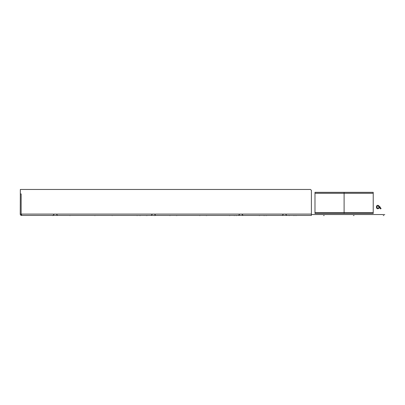 <?xml version="1.0" encoding="UTF-8"?>
<svg xmlns="http://www.w3.org/2000/svg" width="405" height="405" viewBox="0 0 405 405"><rect width="100%" height="100%" fill="white"/><g stroke="black" fill="none" stroke-linecap="round" stroke-linejoin="round"><path stroke-width="0.61" d="M20.341 189.459L310.503 189.459L311.399 190.355L311.399 215.44L21.592 215.44A1.342 1.342 0 0 1 20.25 214.093L21.146 214.093L21.146 193.939L20.341 193.939L20.341 189.459L20.25 214.093M21.592 214.544A0.446 0.446 0 0 1 21.146 214.093L21.592 214.093L21.592 215.44M373.218 212.615L373.218 213.511L314.989 213.511L314.989 192.324L373.218 192.324L373.218 212.615L314.989 212.615M373.218 212.559L314.989 212.559M373.218 193.276L314.989 193.276M373.218 193.22L314.989 193.22M344.103 213.511L344.103 192.324M378.24 208.19L379.839 206.702L380.199 207.132L378.67 208.413A1.342 1.342 0 0 1 376.463 207.385L376.463 206.687A1.342 1.342 0 0 1 378.837 205.821L379.51 206.626L378.999 207.061L377.926 205.786L378.999 207.061L379.51 206.626L378.837 205.821A1.342 1.342 0 0 0 376.463 206.687L376.463 207.385A1.342 1.342 0 0 0 378.67 208.413L380.199 207.132L379.839 206.702L378.24 208.19A0.673 0.673 0 0 1 377.136 207.679L377.136 206.074A0.446 0.446 0 0 1 377.926 205.786A0.446 0.446 0 0 0 377.136 206.074L377.136 207.679A0.673 0.673 0 0 0 378.24 208.19M380.219 207.466L381.08 208.499L380.568 208.929L379.703 207.902L380.219 207.466L379.703 207.902L380.568 208.929L381.08 208.499L380.219 207.466M384.75 214.544L311.399 214.544M383.899 215.541L383.292 215.541M354.036 215.541L353.428 215.541M324.172 215.541L323.57 215.541M294.308 215.541L293.706 215.541M264.445 215.541L263.847 215.541M234.586 215.541L234.146 215.541M139.755 215.541L140.363 215.541M169.619 215.541L170.227 215.541M199.483 215.541L200.085 215.541M229.346 215.541L229.949 215.541M259.21 215.541L259.808 215.541M289.069 215.541L289.504 215.541M52.447 215.541L52.878 215.541M69.761 215.541L70.192 215.541M94.679 215.541L95.109 215.541M111.998 215.541L112.423 215.541M136.91 215.541L137.335 215.541M154.229 215.541L154.538 215.541M146.473 215.541L147.081 215.541M176.337 215.541L176.944 215.541M206.201 215.541L206.803 215.541M236.064 215.541L236.667 215.541M265.928 215.541L266.531 215.541M295.787 215.541L296.227 215.541M21.146 215.364L21.445 214.518M311.399 214.093L21.592 214.093M283.181 214.498L282.239 215.44M285.869 214.498L286.806 215.44M239.476 214.498L238.535 215.44M242.16 214.498L243.101 215.44M152.128 214.498L151.192 215.44M154.816 214.498L155.758 215.44M53.971 214.498L53.03 215.44M56.66 214.498L57.601 215.44"/></g></svg>

